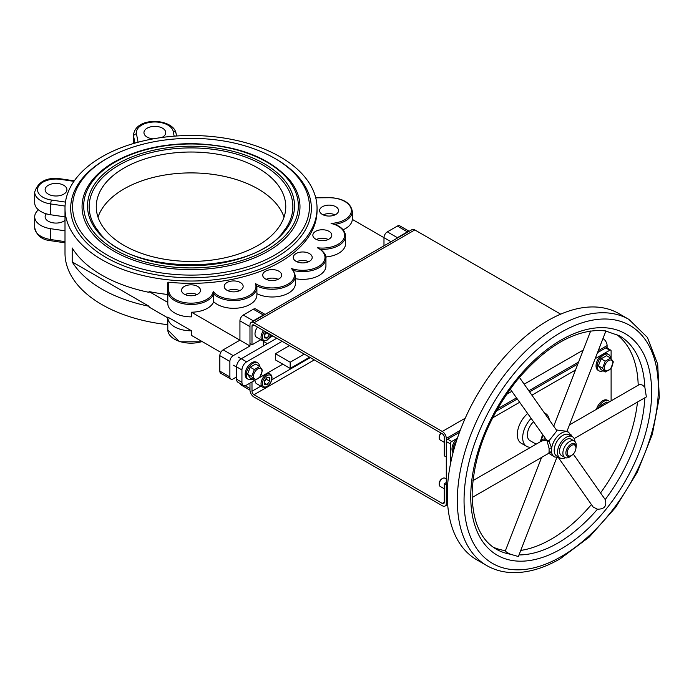 <?xml version="1.0" encoding="UTF-8"?>
<svg xmlns="http://www.w3.org/2000/svg" width="694" height="694" viewBox="0 0 694 694"><rect width="100%" height="100%" fill="white"/><g stroke="black" fill="none" stroke-linecap="round" stroke-linejoin="round"><path stroke-width="1.04" d="M63.727 194.155A10.896 6.289 -0 0 0 66.919 189.705A10.896 6.289 -0 0 0 56.023 183.416A10.896 6.289 -0 0 0 45.127 189.705A10.896 6.289 -0 0 0 51.85 195.517A10.896 6.289 -0 0 0 63.727 194.155M161.797 137.49A10.896 6.289 -0 0 0 162.552 137.1A10.896 6.289 -0 0 0 165.745 132.649A10.896 6.289 -0 0 0 154.849 126.36A10.896 6.289 -0 0 0 143.953 132.649A10.896 6.289 -0 0 0 153.192 138.869M343.105 229.783A23.214 13.403 -0 0 0 352.3 219.382L383.982 237.669L383.982 245.806M167.696 324.645A126.022 72.757 180 0 1 65.002 253.145L65.002 208.269A126.022 72.757 -0 0 0 191.024 281.027A126.022 72.757 -0 0 0 317.045 208.269A126.022 72.757 -0 0 0 239.248 141.047A126.022 72.757 -0 0 0 101.905 156.818A126.022 72.757 -0 0 0 65.002 208.269M149.045 291.575A126.022 72.757 -0 0 0 167.627 294.464L167.792 302.402L149.045 291.575L149.045 292.348A126.022 72.757 -0 0 1 72.193 247.975L72.193 261.907A126.022 72.757 180 0 0 149.045 306.271L72.193 261.907M315.735 197.825L328.817 197.729A22.269 12.856 180 0 1 351.329 209.944A22.269 12.856 180 0 1 331.073 223.399A22.269 12.856 180 0 1 343.513 239.196A22.269 12.856 180 0 1 317.358 247.758A22.269 12.856 180 0 1 320.741 265.004A22.269 12.856 180 0 1 291.289 268.474A22.269 12.856 180 0 1 285.269 285.486A22.269 12.856 180 0 1 255.392 283.534A22.269 12.856 180 0 1 240.566 298.628A22.269 12.856 180 0 1 213.205 291.445A22.269 12.856 180 0 1 190.165 303.157A22.269 12.856 180 0 1 168.755 290.456L168.581 282.189L167.627 282.857L167.627 294.464M168.581 282.189A126.022 72.757 -0 0 0 317.045 210.594L317.045 208.269M167.627 321.565L167.627 317.774M220.813 352.344L191.501 335.428L191.501 330.786L167.792 317.097L167.792 317.869L149.045 307.043L149.045 306.271M331.073 223.399L334.074 224.301M317.358 247.758L319.44 248.599C324.367 252.39 326.536 255.592 325.937 258.22A23.214 13.403 -0 0 1 293.64 270.556M291.289 268.474L293.475 270.513M255.392 283.534L256.901 287.177A23.214 13.403 -0 0 0 256.797 285.893M213.205 291.445L213.683 301.717A23.214 13.403 -0 0 0 239.794 307.841A23.214 13.403 -0 0 0 256.901 294.915L256.901 287.177A23.214 13.403 -0 0 1 239.794 300.112A23.214 13.403 -0 0 1 213.683 293.987A23.214 13.403 -0 0 1 188.629 304.414A23.214 13.403 -0 0 1 167.801 291.237L167.801 303.616A23.214 13.403 -0 0 0 191.501 316.854L191.501 312.213A23.214 13.403 -0 0 0 213.683 301.717M197.721 294.169A9.473 5.474 -0 0 0 200.497 290.3A9.473 5.474 -0 0 0 191.024 284.835A9.473 5.474 -0 0 0 181.542 290.3A9.473 5.474 -0 0 0 187.397 295.358A9.473 5.474 -0 0 0 197.721 294.169M278.875 278.945A9.473 5.474 -0 0 0 281.651 275.084A9.473 5.474 -0 0 0 272.178 269.61A9.473 5.474 -0 0 0 262.705 275.084A9.473 5.474 -0 0 0 268.552 280.133A9.473 5.474 -0 0 0 278.875 278.945M309.42 261.317A9.473 5.474 -0 0 0 312.196 257.448A9.473 5.474 -0 0 0 302.723 251.974A9.473 5.474 -0 0 0 293.25 257.448A9.473 5.474 -0 0 0 299.097 262.497A9.473 5.474 -0 0 0 309.42 261.317M335.792 214.455A9.473 5.474 -0 0 0 338.568 210.594A9.473 5.474 -0 0 0 329.095 205.12A9.473 5.474 -0 0 0 319.613 210.594A9.473 5.474 -0 0 0 325.469 215.643A9.473 5.474 -0 0 0 335.792 214.455M329.034 239.092A9.473 5.474 -0 0 0 331.81 235.223A9.473 5.474 -0 0 0 322.337 229.749A9.473 5.474 -0 0 0 312.855 235.223A9.473 5.474 -0 0 0 318.711 240.28A9.473 5.474 -0 0 0 329.034 239.092M240.384 290.274A9.473 5.474 -0 0 0 243.16 286.405A9.473 5.474 -0 0 0 233.687 280.931A9.473 5.474 -0 0 0 224.214 286.405A9.473 5.474 -0 0 0 230.061 291.454A9.473 5.474 -0 0 0 240.384 290.274M167.792 317.097L167.801 317.54A23.214 13.403 -0 0 0 191.501 330.786M65.453 202.101L51.469 200.046A18.478 10.67 180 0 1 38.109 187.076A18.478 10.67 180 0 1 60.578 179.364A2.845 0.573 -81.6 0 1 60.985 178.879C47.001 176.953 38.239 181.334 34.7 192.03L34.7 202.856A21.323 12.31 -0 0 0 50.766 214.784L65.002 216.875M167.792 302.402L167.801 303.616M38.439 209.822A21.323 12.31 -0 0 0 34.7 216.788A21.323 12.31 -0 0 0 50.766 228.716L65.002 230.807M219.833 355.649L229.879 361.453A4.737 2.733 -60 0 1 233.227 355.649L223.182 349.845A4.737 2.733 120 0 0 219.833 355.649L219.833 371.125A4.737 2.733 120 0 0 220.813 373.294L230.859 379.098A4.737 2.733 -60 0 1 229.879 376.929L219.833 371.125M229.879 361.453L229.879 376.929M265.117 314.434L255.696 308.995A4.737 2.733 120 0 0 253.327 309.229L243.282 315.033A4.737 2.733 120 0 0 239.933 320.836L239.933 340.173L223.182 349.845M251.853 322.085A4.737 2.733 -60 0 1 253.327 320.836L243.282 315.033M253.327 309.229L263.382 315.033L253.327 320.836M263.382 315.033A4.737 2.733 -60 0 1 264.865 314.573M395.901 238.918A4.737 2.733 -60 0 1 397.384 237.669L387.33 231.865A4.737 2.733 120 0 0 383.982 237.669L391.026 241.738M409.165 231.267L399.753 225.828A4.737 2.733 120 0 0 397.384 226.062L387.33 231.865M397.384 226.062L407.43 231.865L397.384 237.669M407.43 231.865A4.737 2.733 -60 0 1 408.913 231.406M236.585 376.929L233.227 378.863A4.737 2.733 -60 0 1 230.859 379.098M240.003 383.461A4.737 2.733 120 0 0 240.913 384.892L249.979 390.132M304.25 354.105L290.179 362.225L290.179 368.419L275.44 359.908L275.44 353.714L289.511 345.595M282.137 341.335L246.63 361.843A6.636 3.826 120 0 0 241.937 369.963L241.937 382.342A6.636 3.826 120 0 0 243.316 385.378A6.636 3.826 120 0 0 246.63 385.049L255.08 380.173M259.33 377.718L282.814 364.159M276.785 338.238L241.269 358.746A6.636 3.826 120 0 0 236.585 366.866L236.585 379.245A6.636 3.826 120 0 0 237.955 382.281L243.316 385.378M263.382 345.976L263.382 341.335L267.398 343.66M269.879 337.588L272.759 335.922M191.501 312.213L249.979 345.976L233.227 355.649M239.933 320.836L249.979 326.64L249.979 345.976M447.673 504.538L445.114 506.021A5.682 3.279 -120 0 1 442.269 505.735L254.004 397.037A5.682 3.279 -120 0 1 249.979 390.08L249.979 383.114L249.979 388.527L244.999 385.656M185.064 294.56A9.473 5.474 180 0 1 196.975 294.56M266.218 279.335A9.473 5.474 180 0 1 278.129 279.335M296.763 261.699A9.473 5.474 180 0 1 308.674 261.699M323.135 214.845A9.473 5.474 180 0 1 335.046 214.845M316.377 239.482A9.473 5.474 180 0 1 328.288 239.482M227.727 290.656A9.473 5.474 180 0 1 239.638 290.656M325.85 256.98A23.214 13.403 -0 0 0 345.551 243.733L345.551 235.995C345.126 230.408 340.98 226.331 333.12 223.754M295.392 278.676A23.214 13.403 -0 0 0 325.937 265.958L325.937 258.22M256.901 293.683A23.214 13.403 -0 0 0 281.781 295.791A23.214 13.403 -0 0 0 295.392 283.594L295.392 275.856L293.215 269.975M274.772 255.071A118.44 68.385 180 0 1 107.266 255.071A118.44 68.385 180 0 1 107.266 158.371A118.44 68.385 180 0 1 274.772 158.371A118.44 68.385 180 0 1 274.772 255.071M107.266 158.371L105.93 159.143A120.34 69.478 -0 0 0 105.93 257.396A120.34 69.478 -0 0 0 276.108 257.396A120.34 69.478 -0 0 0 276.108 159.143L274.772 158.371M113.972 162.24A108.967 62.911 -0 0 0 91.547 181.039A108.967 62.911 -0 0 0 191.024 269.636A108.967 62.911 -0 0 0 290.491 181.039C270.27 157.607 237.825 145.141 193.149 143.649C162.578 143.571 136.258 149.696 114.18 162.04C104.681 167.54 97.134 173.873 91.547 181.039M118.995 165.137A101.862 58.808 180 0 1 248.782 158.284A101.862 58.808 180 0 1 284.002 230.729C254.125 276.073 127.922 276.073 98.036 230.729A101.862 58.808 180 0 1 118.995 165.137M258.021 245.407A94.757 54.705 -0 0 0 285.772 206.725A94.757 54.705 -0 0 0 191.024 152.021A94.757 54.705 -0 0 0 96.266 206.725A94.757 54.705 -0 0 0 154.762 257.266A94.757 54.705 -0 0 0 258.021 245.407M65.002 220.354A10.896 6.289 180 0 1 63.727 221.23A10.896 6.289 180 0 1 51.85 222.601A10.896 6.289 180 0 1 45.127 216.788A10.896 6.289 180 0 1 46.394 213.839M98.01 217.17A94.757 54.705 180 0 1 191.024 172.901A94.757 54.705 180 0 1 284.028 217.17M445.114 506.021A5.682 3.279 -120 0 0 446.294 503.419L446.294 484.846L444.281 483.692L446.294 482.53M314.304 359.908L254.004 394.721L442.269 503.419A2.845 1.64 -120 0 0 443.692 503.558A2.845 1.64 -120 0 0 444.281 502.256L444.281 483.692M254.004 394.721A2.845 1.64 60 0 1 251.991 391.234L251.991 381.952M549.327 419.957A18.955 10.939 120 0 0 545.545 413.511A18.955 10.939 120 0 0 544.434 412.999M530.971 418.56A18.955 10.939 120 0 0 526.599 446.329A18.955 10.939 120 0 0 530.893 447.179M526.599 446.329L521.237 443.24A18.955 10.939 -60 0 1 517.811 430.115A18.955 10.939 -60 0 1 527.518 413.65M595.166 358.668L609.774 350.236A1.891 1.093 -60 0 1 610.72 350.14A1.891 1.093 -60 0 1 611.11 351.008L611.11 358.581M611.11 368.202L611.11 400.863M597.491 352.682L605.758 347.911A1.891 1.093 -60 0 1 606.703 347.815L610.72 350.14M450.311 464.754L450.311 443.848A1.891 1.093 -60 0 1 451.655 441.523L457.381 438.218M492.584 417.892L519.554 402.32M531.908 395.19L575.517 370.006M447.483 501.649L446.684 501.189A1.891 1.093 -60 0 1 446.294 500.322L446.294 441.523A1.891 1.093 -60 0 1 447.63 439.207L459.445 432.379M496.149 411.195L517.23 399.024M529.591 391.884L577.842 364.029M571.587 445.392A6.159 3.557 -60 0 1 575.942 447.908A6.159 3.557 -60 0 1 571.587 455.446A6.159 3.557 -60 0 1 567.232 452.939A6.159 3.557 -60 0 1 571.587 445.392M575.942 447.908L575.942 447.136A7.105 4.103 120 0 0 574.467 443.882A7.105 4.103 120 0 0 570.91 444.229A7.105 4.103 120 0 0 566.269 450.493A7.105 4.103 120 0 0 567.362 456.192A7.105 4.103 120 0 0 570.91 455.837L571.587 455.446M290.179 368.419L309.611 357.193M275.44 353.714L290.179 362.225M575.942 448.003A9.473 5.474 120 0 0 576.272 445.392A9.473 5.474 120 0 0 574.311 441.054A9.473 5.474 120 0 0 564.838 446.528A9.473 5.474 120 0 0 564.838 457.467A9.473 5.474 120 0 0 571.665 455.403M564.838 457.467L561.489 455.533A9.473 5.474 -60 0 1 561.489 444.594A9.473 5.474 -60 0 1 570.962 439.12L574.311 441.054M574.901 441.497A12.319 7.114 120 0 0 572.385 436.656A12.319 7.114 120 0 0 560.067 443.77A12.319 7.114 120 0 0 560.067 457.997A12.319 7.114 120 0 0 565.515 457.762M560.067 457.997L556.718 456.062A12.319 7.114 -60 0 1 556.718 441.835A12.319 7.114 -60 0 1 569.037 434.722L572.385 436.656M536.115 444.169L529.912 440.586A12.319 7.114 -60 0 1 533.348 421.943M571.769 436.3L571.457 435.485A1.891 0.85 -23.6 0 0 571.396 435.537M571.457 435.485L570.876 434.522M568.724 432.362L567.041 431.156M549.084 448.402L549.084 452.297A1.891 1.57 -168.8 0 1 551.661 452.497A14.21 8.207 120 0 0 554.428 456.93L548.807 453.269A1.891 1.544 -67.4 0 1 548.902 453.338L551.661 452.497L551.661 448.142L548.902 440.933A1.891 0.911 -37.8 0 1 547.375 442.009L549.084 448.402A1.891 0.46 173.6 0 1 551.661 448.142A14.21 8.207 120 0 1 558.583 435.233A14.21 8.207 120 0 1 568.638 432.31L571.648 436.24M541.355 441.141A1.891 1.162 56.4 0 0 541.494 439.467L540.418 441.679M541.303 441.184L544.443 440.317A1.891 1.145 95.5 0 0 545.189 438.79L541.494 439.467A14.21 8.207 -60 0 1 542.986 435.667M544.443 440.317L546.837 440.378L510.237 389.065M549.084 452.297L549.023 453.243L548.494 453.069M519.398 377.38L556.918 430.757L548.902 440.933L546.837 440.378L547.375 442.009M556.744 457.702L518.392 556.536L510.489 554.246A123.176 71.118 120 0 1 496.262 549.171C481.176 540.27 473.135 522.834 472.154 496.861L472.154 492.679C473.794 454.475 488.42 417.406 516.032 381.474L516.622 380.737C544.781 347.434 572.498 330.682 599.763 330.483L605.931 330.917L566.972 431.347L556.336 429.942M510.489 554.246C506.759 552.485 505.093 551.279 505.501 550.637M569.462 424.91L639.009 384.762L640.588 384.467L642.497 385.153L644.839 387.113L646.357 396.925L574.164 438.608M573.296 454.058L605.203 499.559C607.024 506.047 604.448 509.249 597.473 509.179L593.214 507.114L558.488 457.71M638.202 385.222A123.176 71.118 120 0 0 616.055 334.083M600.588 492.887A123.176 71.118 120 0 0 637.491 402.052M520.769 550.42A123.176 71.118 120 0 0 591.418 504.555M493.07 547.106A123.176 71.118 120 0 0 505.44 550.628M628.911 319.405L618.866 313.601A142.131 82.057 120 0 0 476.735 395.658A142.131 82.057 120 0 0 476.735 559.78L486.78 565.584C494.015 569.731 502.04 572.056 510.845 572.55C526.538 573.287 542.994 568.698 560.214 558.774L589.31 537L615.751 507.262L637.361 472.067L652.299 434.418L659.3 397.462L657.695 364.229L647.389 337.388L628.911 319.405A142.131 82.057 120 0 0 486.78 401.462A142.131 82.057 120 0 0 486.78 565.584M251.159 322.484L411.958 229.653A5.682 3.279 60 0 1 414.804 229.931L254.004 322.771A5.682 3.279 -120 0 0 251.159 322.484A5.682 3.279 -120 0 0 249.979 325.087L249.979 343.66L251.991 344.823L260.823 339.722M460.191 430.41L446.294 438.426L446.294 456.999L444.281 455.837L444.281 437.272A2.845 1.64 60 0 0 442.269 433.785L254.004 325.087A2.845 1.64 -120 0 0 252.581 324.948A2.845 1.64 -120 0 0 251.991 326.249L251.991 344.823M602.904 338.724L603.077 338.629A5.682 3.279 60 0 1 607.094 345.595L607.094 348.05M446.294 438.426A5.682 3.279 -120 0 0 442.269 431.468L465.223 418.213M590.507 331.376L590.013 331.09M560.691 314.156L414.804 229.931M254.004 322.771L442.269 431.468M263.538 330.596A7.582 4.372 120 0 0 261.039 337.275A7.582 4.372 120 0 0 262.61 340.745L256.572 337.267A7.582 4.372 -60 0 1 255.002 333.797A7.582 4.372 -60 0 1 257.509 327.117M269.749 334.178L267.069 338.143L264.388 337.9L264.388 334.326L266.166 332.114M264.388 334.994L266.392 332.868L266.262 332.166M266.392 332.868L269.749 334.803M267.069 338.143L264.388 336.59M262.61 387.165C265.767 387.148 264.579 389.811 270.513 383.027C272.586 378.655 272.473 375.662 270.183 374.031A7.582 4.372 120 0 0 266.392 374.413A7.582 4.372 120 0 0 261.447 381.093A7.582 4.372 120 0 0 262.61 387.165L256.572 383.687A7.582 4.372 -60 0 1 255.002 380.217M264.388 384.32L264.388 380.746L267.069 377.415L269.749 377.649L269.749 381.223L267.069 384.563L264.388 384.32M264.388 381.414L266.392 379.288L269.749 381.223M264.388 383.01L267.069 384.563M266.392 379.288L266.236 378.438M442.555 478.435L441.939 478.791A3.869 2.229 120 0 0 439.207 483.527L439.207 484.239A4.737 2.733 -60 0 1 442.555 478.435A4.737 2.733 -60 0 1 444.923 478.201L446.294 478.99M444.281 488.776L440.187 486.407A4.737 2.733 -60 0 1 439.207 484.239M441.037 433.073A3.869 2.229 120 0 0 439.207 437.107L439.207 437.819A4.737 2.733 -60 0 1 441.176 433.151M444.281 442.356L440.187 439.987A4.737 2.733 -60 0 1 439.207 437.819M453.321 451.647A9.473 5.474 -60 0 1 456.461 441.02M453.061 452.644A9.473 5.474 -60 0 1 457.32 438.417M254.342 380.416L251.636 376.564L254.342 369.59L259.764 366.458L262.471 370.31L259.764 377.293L254.342 380.416L250.222 378.039L247.515 374.187L251.636 376.564M253.518 376.269A5.968 3.444 120 0 0 259.851 376.842A5.968 3.444 120 0 0 259.851 368.393A5.968 3.444 120 0 0 253.518 376.269M247.515 374.187L250.222 367.204L255.644 364.081L259.764 366.458M250.222 367.204L254.342 369.59M252.191 379.176A9.473 5.474 -60 0 1 248.192 379.262A9.473 5.474 -60 0 1 246.231 374.925A9.473 5.474 -60 0 1 250.369 365.391A9.473 5.474 -60 0 1 257.674 362.849A9.473 5.474 -60 0 1 259.591 366.363M248.192 379.262L247.107 378.638A9.473 5.474 -60 0 1 245.147 374.3A9.473 5.474 -60 0 1 249.285 364.766A9.473 5.474 -60 0 1 256.58 362.225L257.674 362.849M610.651 358.061L613.357 361.912L610.651 368.887L605.237 372.019L602.531 368.167L605.237 361.184L610.651 358.061L606.53 355.684L601.117 358.807L605.237 361.184M612.854 362.997A5.968 3.444 120 0 0 606.521 362.433A5.968 3.444 120 0 0 606.521 370.874A5.968 3.444 120 0 0 612.854 362.997M605.237 372.019L601.117 369.642L598.41 365.781L602.531 368.167M598.41 365.781L601.117 358.807M603.086 370.778A9.473 5.474 -60 0 1 599.087 370.865A9.473 5.474 -60 0 1 599.087 359.926A9.473 5.474 -60 0 1 608.56 354.452A9.473 5.474 -60 0 1 610.486 357.965M599.087 370.865L598.002 370.24A9.473 5.474 -60 0 1 598.002 359.292A9.473 5.474 -60 0 1 607.476 353.827L608.56 354.452M600.414 407.048L601.117 405.227L602.34 405.929M601.117 405.227L606.53 402.095L607.753 402.806M598.089 408.384A9.473 5.474 -60 0 1 608.56 400.872A9.473 5.474 -60 0 1 609.558 401.765M596.476 409.313A9.473 5.474 -60 0 1 607.476 400.247L608.56 400.872M51.469 200.046A2.845 0.573 98.4 0 0 50.766 203.958L65.054 206.057M34.7 192.03A21.323 12.31 -0 0 0 50.766 203.958L50.766 214.784M60.578 179.364L73.954 181.334M138.089 142.235L136.466 133.838A2.845 2.308 169 0 0 133.638 136.336L134.948 143.111M136.466 133.838A18.495 10.679 180 0 1 152.793 122.04A18.495 10.679 180 0 1 173.231 131.461A2.845 2.308 -11 0 1 176.024 133.239C173.448 118.466 135.764 115.976 133.508 134.974A21.341 12.319 -0 0 0 133.638 136.336L133.638 143.493M173.231 131.461L174.142 136.163M34.7 227.615C36.478 235.518 41.926 239.898 51.052 240.766A2.845 0.573 -81.6 0 1 50.766 239.543A21.323 12.31 180 0 1 34.7 227.615L34.7 216.788M65.002 241.633L50.766 239.543L50.766 228.716M334.855 224.353A23.214 13.403 -0 0 0 352.309 211.366C350.748 202.761 342.923 198.154 328.817 197.556L315.692 197.651M320.593 249.363A23.214 13.403 -0 0 0 345.551 235.995M256.806 285.902A23.214 13.403 -0 0 0 281.721 288.071A23.214 13.403 -0 0 0 295.392 275.856M168.755 290.456A0.946 0.772 178.8 0 0 167.801 291.237L167.627 282.857M167.801 329.936A0.946 0.772 -1.2 0 1 167.801 329.919L167.627 321.539L167.801 329.936L179.616 341.804L202.501 341.778M202.093 341.543A23.214 13.403 180 0 1 167.801 329.919L167.801 317.54M236.585 379.245L241.937 382.342M236.585 366.866L241.937 369.963M241.269 358.746L246.63 361.843M115.126 162.136A107.327 61.966 -0 0 0 163.246 265.802A107.327 61.966 -0 0 0 294.69 189.913A107.327 61.966 -0 0 0 115.126 162.136M117.833 163.697A103.501 59.753 180 0 1 290.994 190.486A103.501 59.753 180 0 1 164.235 263.668A103.501 59.753 180 0 1 117.833 163.697M446.294 503.419L447.543 502.699M442.269 503.419L444.281 502.256M251.991 391.234L260.823 386.133M271.805 379.8L310.279 357.584M609.774 350.236L605.758 347.911M451.655 441.523L447.63 439.207M450.311 443.848L446.294 441.523M447.448 500.99L446.294 500.322M553.378 425.726A14.21 8.207 -60 0 1 553.951 425.596M644.839 387.113A123.176 71.118 120 0 0 619.438 335.818L605.697 331.021M605.203 499.559A123.176 71.118 120 0 0 644.813 397.818M519.017 554.94A123.176 71.118 120 0 0 557.846 543.064A123.176 71.118 120 0 0 597.473 509.179M561.194 548.867A127.913 73.85 120 0 0 639.53 346.983A127.913 73.85 120 0 0 482.868 437.428A127.913 73.85 120 0 0 561.194 548.867M561.194 556.605A137.395 79.324 120 0 0 645.333 339.756A137.395 79.324 120 0 0 477.064 436.908A137.395 79.324 120 0 0 561.194 556.605M254.004 325.087L251.991 326.249M607.094 345.595L598.263 350.696M578.614 362.034L528.819 390.783M516.457 397.922L497.433 408.905M506.499 394.392L511.816 391.312M524.178 384.181L583.255 350.071M271.111 334.968A6.636 3.826 -60 0 1 267.069 339.982A6.636 3.826 -60 0 1 262.54 338.603A6.636 3.826 -60 0 1 264.692 331.264M267.069 375.575A6.636 3.826 -60 0 1 271.128 381.353A6.636 3.826 -60 0 1 263 386.038A6.636 3.826 -60 0 1 267.069 375.575M60.985 178.879L74.301 180.83M176.024 133.239L176.554 135.989M51.052 240.766L65.002 242.813M133.508 143.528L133.508 134.974M352.309 219.382L352.309 211.366M544.269 412.774L545.545 413.511M554.428 456.93L559.329 457.572M540.314 441.74L542.474 434.921M553.179 425.439L554.064 425.318M566.946 431.33L568.638 432.31M541.615 457.407L505.388 550.767M590.655 330.995L553.717 426.211M541.52 441.046L472.935 480.638M548.633 453.356L472.172 497.494M271.267 335.063L266.869 340.416L262.61 340.745M270.183 374.031L267.945 372.739M241.174 358.798L238.085 357.011M236.585 367.091L233.349 365.218"/></g></svg>

